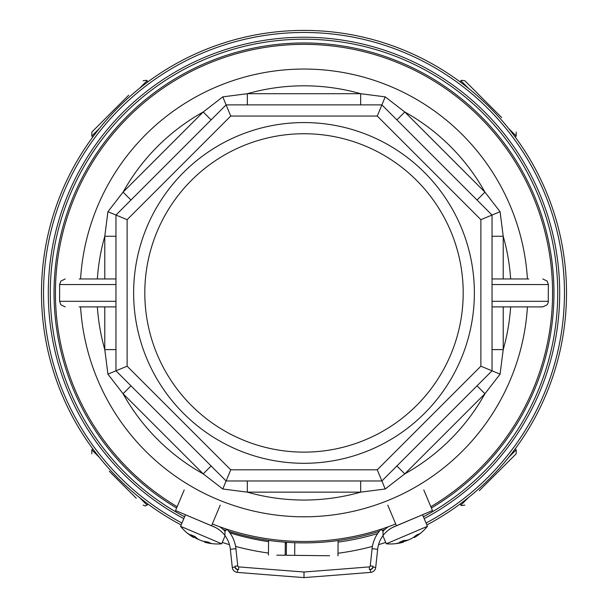 <?xml version="1.0" encoding="UTF-8"?>
<svg xmlns="http://www.w3.org/2000/svg" width="608" height="608" viewBox="0 0 608 608"><rect width="100%" height="100%" fill="white"/><g stroke="black" fill="none" stroke-linecap="round" stroke-linejoin="round"><path stroke-width="0.91" d="M212.314 523.967A248.566 248.566 0 0 0 395.686 523.967M430.844 506.7A248.566 248.566 0 0 0 304 44.361A248.566 248.566 0 0 0 177.156 506.7M181.952 523.032A260.467 260.467 0 0 1 304 32.467A260.467 260.467 0 0 1 426.048 523.032M176.609 507.999A249.964 249.964 0 0 1 304 42.97A249.964 249.964 0 0 1 431.391 507.999M384.834 529.462A249.964 249.964 0 0 1 382.128 530.366M379.286 531.286A249.964 249.964 0 0 1 228.714 531.286M225.872 530.366A249.964 249.964 0 0 1 223.166 529.462M224.96 535.215L224.96 531.225L226.997 529.31A33.516 33.516 0 0 1 235.904 548.69L237.743 565.904A1.117 1.117 0 0 0 238.762 566.892A12561.652 12561.652 0 0 0 304 571.999L304 577.6A12567.238 12567.238 0 0 1 237.394 572.386A5.586 5.586 0 0 1 232.286 567.416L230.348 549.29A27.93 27.93 0 0 0 224.96 535.564L224.96 531.225A30.719 30.719 0 0 0 219.731 526.779M234.969 566.2L235.068 567.12A2.789 2.789 0 0 0 237.614 569.605A12564.442 12564.442 0 0 0 238.541 569.681A3.906 3.906 0 0 1 234.969 566.2L237.743 565.904A1.117 1.117 0 0 0 238.762 566.892A12561.652 12561.652 0 0 0 304 571.999A12561.652 12561.652 0 0 0 369.238 566.892A1.117 1.117 0 0 0 370.257 565.904L372.096 548.69A33.516 33.516 0 0 1 381.003 529.31L383.04 531.225A30.719 30.719 0 0 1 388.269 526.779M184.201 489.98L175.53 510.568L214.632 527.068M226.997 529.31A33.516 33.516 0 0 1 235.904 548.69L230.348 549.29A27.93 27.93 0 0 0 213.416 526.52M423.799 489.98L432.47 510.568L394.584 526.52A27.93 27.93 0 0 0 383.04 535.564L383.04 531.225L383.04 535.564A27.93 27.93 0 0 0 377.652 549.29L375.714 567.416A5.586 5.586 0 0 1 370.606 572.386A12567.238 12567.238 0 0 1 304 577.6A12567.238 12567.238 0 0 1 237.394 572.386A5.586 5.586 0 0 1 232.286 567.416L235.068 567.12M387.767 505.149L396.439 525.745M220.233 505.149L211.561 525.745M304 463.296A170.369 170.369 0 0 1 133.631 292.934A170.369 170.369 0 0 1 304 122.565A170.369 170.369 0 0 1 474.369 292.934A170.369 170.369 0 0 1 304 463.296M304 133.737A159.197 159.197 0 0 0 144.803 292.934A159.197 159.197 0 0 0 304 452.124A159.197 159.197 0 0 0 463.197 292.934A159.197 159.197 0 0 0 304 133.737M492.047 284.552L548.378 284.552L548.234 302.571L547.177 304.768L542.792 306.896L492.047 306.896M304 69.054A223.881 223.881 0 0 1 527.44 278.966A223.881 223.881 0 0 0 304 69.054A223.881 223.881 0 0 0 80.56 278.966M304 516.808A223.881 223.881 0 0 0 527.44 306.896A223.881 223.881 0 0 1 304 516.808A223.881 223.881 0 0 1 80.56 306.896M104.781 278.966L104.781 236.261L107.928 211.713L123.059 192.136L203.209 111.994L222.786 96.862L247.327 93.716L360.673 93.716L385.214 96.862L404.791 111.994L396.895 119.89M477.037 200.032L484.941 192.136A207.123 207.123 0 0 0 404.791 111.994L484.941 192.136L500.072 211.713L503.219 236.261L492.047 236.261M503.219 306.896L503.219 349.6L500.072 374.148L484.941 393.726L477.037 385.829M396.895 465.971L404.791 473.868A207.123 207.123 0 0 0 484.941 393.726L404.791 473.868L385.214 488.999L360.673 492.146L360.673 480.974M500.072 211.713L480.875 219.67L377.264 116.06L230.736 116.06L127.125 219.67L127.125 366.191L115.953 370.819L115.953 215.042L226.108 104.888L381.892 104.888L492.047 215.042L492.047 370.819L381.892 480.974L226.108 480.974L115.953 370.819L107.928 374.148L104.781 349.6L104.781 306.896M247.327 480.974L247.327 492.146A207.123 207.123 0 0 0 360.673 492.146L247.327 492.146L222.786 488.999L203.209 473.868L211.105 465.971M130.963 385.829L123.059 393.726A207.123 207.123 0 0 0 203.209 473.868L123.059 393.726L107.928 374.148M79.177 278.966L115.953 278.966M115.953 306.896L79.177 306.896M492.047 278.966L528.823 278.966M528.823 306.896L542.792 306.896M97.348 278.966A207.123 207.123 0 0 1 104.781 236.261L115.953 236.261M107.928 211.713L127.125 219.67M211.105 119.89L203.209 111.994A207.123 207.123 0 0 0 123.059 192.136L130.963 200.032M222.786 96.862L230.736 116.06M360.673 104.888L360.673 93.716A207.123 207.123 0 0 0 247.327 93.716L247.327 104.888M385.214 96.862L377.264 116.06M510.652 306.896A207.123 207.123 0 0 1 503.219 349.6L492.047 349.6M500.072 374.148L480.875 366.191L480.875 219.67M385.214 488.999L377.264 469.802L480.875 366.191M222.786 488.999L230.736 469.802L377.264 469.802M115.953 349.6L104.781 349.6A207.123 207.123 0 0 1 97.348 306.896M422.53 514.756L427.439 526.308L386.316 543.788A47.477 47.477 0 0 0 403.066 542.275M414.816 536.378L415.188 537.039A47.477 36.108 -120.7 0 0 419.467 533.74A46.026 22.998 -148.3 0 1 418.076 534.409A46.026 22.998 -148.3 0 1 416.571 534.972A47.477 40.865 76.8 0 1 411.525 538.597L408.28 539.972A47.477 30.552 -119.6 0 1 403.537 540.512A46.026 32.558 112 0 1 399.441 542.252A47.477 23.811 72.8 0 0 403.096 542.176L402.542 542.412A47.477 36.108 74.7 0 1 397.199 543.202M418.509 516.45L392.532 527.486M415.188 537.039L414.626 537.274L415.188 537.039L414.626 537.274L414.329 536.742M409.442 539.478L406.197 540.854L406 540.36M403.294 541.523A47.477 40.865 -122.9 0 0 406.197 540.854M225.104 535.754L221.684 543.788L180.561 526.308A47.477 47.477 0 0 0 193.283 537.328M205.679 541.69L205.458 542.412A47.477 36.108 -74.7 0 0 210.801 543.202A46.026 22.998 -102.2 0 1 209.365 542.67A46.026 22.998 -102.2 0 1 207.913 541.979A47.477 40.865 122.9 0 1 201.803 540.854L198.558 539.478A47.477 30.552 -73.5 0 1 194.872 536.438A46.026 32.558 158 0 1 190.775 534.698A47.477 23.811 118.8 0 0 193.374 537.274L192.812 537.039A47.477 36.108 120.7 0 1 188.533 533.74M215.468 527.486L189.491 516.45M205.458 542.412L204.904 542.176L205.458 542.412L204.904 542.176L205.078 541.591M199.72 539.972L196.475 538.597L196.696 538.103M193.982 536.963A47.477 40.865 -76.8 0 0 196.475 538.597M426.854 524.94A262.534 262.534 0 0 0 304 30.4A262.534 262.534 0 0 0 181.146 524.94M222.27 542.412A262.534 262.534 0 0 0 229.452 544.654M235.57 546.387A262.534 262.534 0 0 0 268.44 553.044M285.182 554.785A262.534 262.534 0 0 0 286.292 554.861M298.596 555.408A262.534 262.534 0 0 0 303.521 555.461M337.987 553.25A262.534 262.534 0 0 0 372.43 546.387M378.548 544.654A262.534 262.534 0 0 0 385.73 542.412M501.729 117.618L464.846 80.742L501.729 117.618M128.691 95.205L91.808 132.088L128.691 95.205M136.245 498.21L109.296 471.261M479.309 490.656L516.192 453.773L479.309 490.656M276.792 555.165L285.175 555.256L276.792 555.165M329.574 555.75L286.292 555.271L294.667 555.362L294.812 542.724M229.877 532.828A251.362 251.362 0 0 0 268.569 541.644M285.304 543.522A251.362 251.362 0 0 0 286.421 543.613M338.109 542.093A251.362 251.362 0 0 0 377.621 533.55M183.829 518.624A255.694 255.694 0 0 1 304 37.232A255.694 255.694 0 0 1 424.171 518.624M423.396 516.8A253.718 253.718 0 0 0 500.179 132.035A253.718 253.718 0 0 0 107.821 132.035A253.718 253.718 0 0 0 184.604 516.8M370.386 569.605A2.789 2.789 0 0 0 372.932 567.12L373.031 566.2A3.906 3.906 0 0 1 369.459 569.681A12564.442 12564.442 0 0 0 370.386 569.605L370.606 572.386A12567.238 12567.238 0 0 1 304 577.6M372.932 567.12L375.714 567.416A5.586 5.586 0 0 1 370.606 572.386M383.04 535.564A27.93 27.93 0 0 0 377.652 549.29L372.096 548.69A33.516 33.516 0 0 1 381.003 529.31M304 571.999A12561.652 12561.652 0 0 0 369.238 566.892A1.117 1.117 0 0 0 370.257 565.904L373.031 566.2M238.762 566.892L238.541 569.681M237.614 569.605L237.394 572.386M369.238 566.892L369.459 569.681M510.652 278.966A207.123 207.123 0 0 0 503.219 236.261L503.219 278.966M127.125 366.191L230.736 469.802M115.953 284.552L59.622 284.552L59.622 301.31L115.953 301.31M492.047 301.31L548.378 301.31M403.096 542.176L402.716 540.907M193.374 537.274L194.02 536.127M515.212 137.013L516.192 136.032L508.668 128.516M468.418 88.259L460.894 80.742L461.449 80.309L464.846 80.742M148.078 81.715L147.106 80.742L139.582 88.259M99.332 128.516L91.808 136.032L91.808 132.088M92.788 448.848L91.808 449.829L99.332 457.345M139.582 497.602L147.106 505.119L145.152 505.94L143.154 505.119M459.922 504.146L460.894 505.119L468.418 497.602M508.668 457.345L516.192 449.829L516.192 453.773M548.378 284.552L547.177 281.094L542.792 278.966M59.622 284.552L60.823 281.094L65.208 278.966M59.622 301.31L60.823 304.768L65.208 306.896M382.896 535.754L386.316 543.788M414.717 537.328A47.477 47.477 0 0 0 427.439 526.308M414.018 536.963L414.337 537.525M403.066 540.74L403.476 542.138M185.47 514.756L180.561 526.308M204.934 542.275A47.477 47.477 0 0 0 221.684 543.788M204.706 541.523L204.524 542.138M194.378 536.256L193.663 537.525M516.192 136.032L516.192 132.088M459.922 81.715L460.894 80.742M147.106 80.742L146.536 80.302L143.154 80.742M92.788 137.013L91.808 136.032M91.808 449.829L91.808 453.773M148.078 504.146L147.106 505.119M460.894 505.119L461.464 505.56L464.846 505.119M515.212 448.848L516.192 449.829M285.175 555.256L285.319 542.192M337.957 555.849L338.124 540.55M286.292 555.271L286.436 542.275M268.417 555.066L268.584 540.375"/></g></svg>
